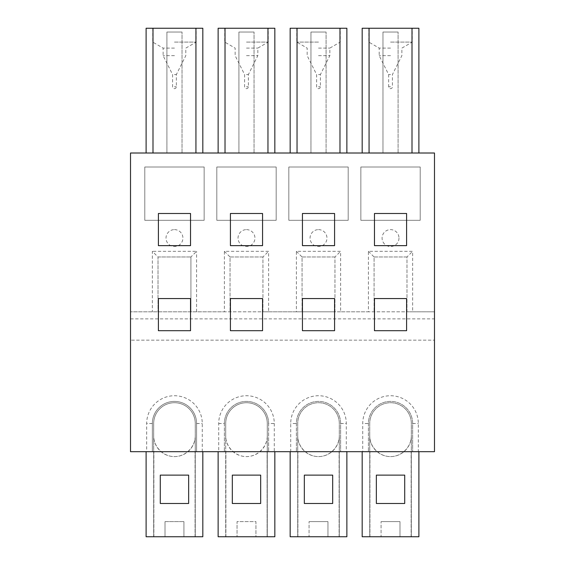 <?xml version="1.0" encoding="UTF-8"?>
<svg xmlns="http://www.w3.org/2000/svg" width="565" height="565" viewBox="0 0 565 565"><rect width="100%" height="100%" fill="white"/><g stroke="black" fill="none" stroke-linecap="round" stroke-linejoin="round"><path stroke-width="0.42" stroke-dasharray="2.83 2.12" d="M146.109 451.682L146.109 536.75L146.109 451.682L153.864 451.682L146.109 451.682L146.109 536.75L153.864 536.75L146.109 536.75L153.673 536.75L153.673 423.517A20.792 20.792 0 0 1 174.465 402.725A20.792 20.792 0 0 1 195.264 423.517L195.264 435.806C195.342 446.929 185.595 456.682 174.465 456.598C163.342 456.682 153.588 446.929 153.673 435.806L153.673 423.517A20.792 20.792 0 0 1 174.465 402.725A20.792 20.792 0 0 1 195.264 423.517L195.264 536.75L202.821 536.75L202.821 451.682L146.109 451.682L152.352 451.682L152.352 423.517A22.12 22.12 0 0 1 174.465 401.404A22.12 22.12 0 0 1 196.585 423.517L196.585 451.682L202.821 451.682L195.073 451.682L202.821 451.682L202.821 536.75L195.073 536.75L202.821 536.75L202.821 451.682M434.485 318.865L434.485 340.158L130.515 340.158L434.485 340.158L434.485 451.682L418.319 451.682L418.319 423.517A27.791 27.791 0 0 0 390.535 395.733A27.791 27.791 0 0 0 362.744 423.517L362.744 451.682L346.296 451.682L346.296 423.517A27.791 27.791 0 0 0 318.512 395.733A27.791 27.791 0 0 0 290.721 423.517L290.721 451.682L274.279 451.682L274.279 423.517A27.791 27.791 0 0 0 246.488 395.733A27.791 27.791 0 0 0 218.704 423.517L218.704 451.682L196.585 451.682L196.585 423.517A22.12 22.12 0 0 0 174.465 401.404A22.12 22.12 0 0 0 152.352 423.517L152.352 451.682L130.515 451.682L130.515 153.009L434.485 153.009L434.485 311.802L412.648 311.802L412.648 251.312L368.415 251.312L368.415 311.802L340.624 311.802L340.624 251.312L296.392 251.312L296.392 311.802L268.608 311.802L268.608 251.312L224.376 251.312L224.376 311.802L130.515 311.802L434.485 311.802L434.485 318.865L130.515 318.865M202.256 451.682L202.256 423.517A27.791 27.791 0 0 0 174.465 395.733A27.791 27.791 0 0 0 146.681 423.517L146.681 451.682M254.052 153.009L218.132 153.009L274.844 153.009L254.052 153.009L254.052 32.028L254.052 153.009M398.092 153.009L362.179 153.009L418.891 153.009L398.092 153.009L398.092 32.028L398.092 153.009M326.076 153.009L290.156 153.009L346.868 153.009L326.076 153.009L326.076 32.028L326.076 153.009M182.029 153.009L146.109 153.009L202.821 153.009L182.029 153.009L182.029 32.028L182.029 153.009M274.279 451.682L218.704 451.682M346.296 451.682L290.721 451.682M418.319 451.682L362.744 451.682M268.608 423.517L268.608 451.682L268.608 423.517A22.12 22.12 0 0 0 246.488 401.404A22.12 22.12 0 0 0 224.376 423.517A22.12 22.12 0 0 1 246.488 401.404A22.12 22.12 0 0 1 268.608 423.517L274.279 423.517M224.376 423.517L224.376 451.682L224.376 423.517L218.704 423.517M218.132 451.682L218.132 536.75L218.132 451.682L218.132 536.75L225.887 536.75L218.132 536.75L225.696 536.75L225.696 423.517A20.792 20.792 0 0 1 246.488 402.725A20.792 20.792 0 0 1 267.28 423.517L267.28 435.806A20.792 20.792 0 0 1 246.488 456.598A20.792 20.792 0 0 1 225.696 435.806L225.696 423.517A20.792 20.792 0 0 1 246.488 402.725A20.792 20.792 0 0 1 267.28 423.517L267.28 536.75L274.844 536.75L274.844 451.682L274.844 536.75L267.097 536.75L267.097 451.682L267.097 536.75L274.844 536.75L274.844 451.682M255.938 536.75L225.696 536.75L225.696 435.806C225.612 446.929 235.365 456.682 246.488 456.598C257.612 456.682 267.365 446.929 267.28 435.806L267.28 536.75L255.938 536.75L255.938 521.629L237.039 521.629L237.039 536.75L237.039 521.629L255.938 521.629L255.938 536.75M225.887 536.75L225.887 451.682L225.887 536.75M183.922 536.75L153.673 536.75L153.673 435.806A20.792 20.792 0 0 0 174.465 456.598A20.792 20.792 0 0 0 195.264 435.806L195.264 536.75L183.922 536.75L183.922 521.629L183.922 536.75M174.465 229.623A8.454 8.454 0 0 1 182.919 238.077A8.454 8.454 0 0 1 174.465 246.531A8.454 8.454 0 0 1 166.011 238.077A8.454 8.454 0 0 1 174.465 229.623M158.023 256.983L190.913 256.983L158.023 256.983L158.023 311.802L158.023 256.983L152.352 251.312L152.352 311.802M190.913 256.983L190.913 311.802L190.913 256.983L196.585 251.312L152.352 251.312M196.585 311.802L196.585 251.312M204.149 220.308L204.149 167L144.788 167L144.788 220.308L204.149 220.308L204.149 167L144.788 167L144.788 220.308L204.149 220.308M174.465 28.25L196.203 28.25L174.465 28.25M174.465 42.093L196.203 42.093L174.465 42.093M174.465 48.096L163.123 48.096L174.465 48.096M174.465 55.66L163.123 55.66L174.465 55.66M174.465 74.566L176.358 74.566L174.465 74.566M166.908 32.028L166.908 153.009L166.908 32.028L182.029 32.028L166.908 32.028M202.821 153.009L202.821 28.25L146.109 28.25L146.109 153.009M262.555 245.641L262.555 213.499L230.421 213.499L230.421 245.641L262.555 245.641M276.165 220.308L276.165 167L216.812 167L216.812 220.308L276.165 220.308L276.165 167L216.812 167L216.812 220.308L276.165 220.308M318.512 229.623A8.454 8.454 0 0 1 326.966 238.077A8.454 8.454 0 0 1 318.512 246.531A8.454 8.454 0 0 1 310.058 238.077A8.454 8.454 0 0 1 318.512 229.623M420.212 220.308L420.212 167L360.851 167L360.851 220.308L420.212 220.308L420.212 167L360.851 167L360.851 220.308L420.212 220.308M398.989 238.077A8.454 8.454 0 0 1 390.535 246.531A8.454 8.454 0 0 1 382.081 238.077A8.454 8.454 0 0 1 390.535 229.623A8.454 8.454 0 0 1 398.989 238.077M348.188 220.308L348.188 167L288.835 167L288.835 220.308L348.188 220.308L348.188 167L288.835 167L288.835 220.308L348.188 220.308M246.488 229.623A8.454 8.454 0 0 1 254.942 238.077A8.454 8.454 0 0 1 246.488 246.531A8.454 8.454 0 0 1 238.035 238.077A8.454 8.454 0 0 1 246.488 229.623M262.555 330.702L262.555 298.567L230.421 298.567L230.421 330.702L262.555 330.702M232.314 475.123L232.314 503.479L260.67 503.479L260.67 475.123L232.314 475.123M274.844 153.009L274.844 28.25L218.132 28.25L218.132 153.009M246.488 28.25L268.227 28.25L246.488 28.25M224.376 251.312L230.04 256.983L230.04 311.802L230.04 256.983L262.937 256.983L262.937 311.802L224.376 311.802M268.608 311.802L262.937 311.802L262.937 256.983L268.608 251.312M230.04 256.983L262.937 256.983M246.488 42.093L268.227 42.093L246.488 42.093M246.488 48.096L257.831 48.096L246.488 48.096M246.488 55.66L257.831 55.66L246.488 55.66M246.488 74.566L248.381 74.566L246.488 74.566M238.924 32.028L238.924 153.009L238.924 32.028L254.052 32.028L238.924 32.028M334.579 245.641L334.579 213.499L302.445 213.499L302.445 245.641L334.579 245.641M334.579 330.702L334.579 298.567L302.445 298.567L302.445 330.702L334.579 330.702M304.33 475.123L304.33 503.479L332.686 503.479L332.686 475.123L304.33 475.123M290.156 451.682L290.156 536.75L290.156 451.682L290.156 536.75L297.903 536.75L290.156 536.75L297.72 536.75L297.72 423.517A20.792 20.792 0 0 1 318.512 402.725A20.792 20.792 0 0 1 339.304 423.517L339.304 536.75L327.961 536.75L327.961 521.629L309.062 521.629L327.961 521.629L327.961 536.75L309.062 536.75L309.062 521.629L309.062 536.75L297.72 536.75L297.72 423.517A20.792 20.792 0 0 1 318.512 402.725A20.792 20.792 0 0 1 339.304 423.517L339.304 435.806A20.792 20.792 0 0 1 318.512 456.598A20.792 20.792 0 0 1 297.72 435.806C297.635 446.929 307.388 456.682 318.512 456.598C329.635 456.682 339.388 446.929 339.304 435.806L339.304 536.75L346.868 536.75L346.868 451.682L346.868 536.75L339.113 536.75L346.868 536.75L346.868 451.682M346.868 153.009L346.868 28.25L290.156 28.25L290.156 153.009M318.512 28.25L296.773 28.25L318.512 28.25M296.392 423.517L296.392 451.682L296.392 423.517A22.12 22.12 0 0 1 318.512 401.404A22.12 22.12 0 0 1 340.624 423.517L340.624 451.682L340.624 423.517A22.12 22.12 0 0 0 318.512 401.404A22.12 22.12 0 0 0 296.392 423.517L290.721 423.517M339.113 536.75L339.113 451.682L339.113 536.75M297.903 536.75L297.903 451.682L297.903 536.75M296.392 251.312L302.063 256.983L302.063 311.802L302.063 256.983L334.96 256.983L334.96 311.802L296.392 311.802M340.624 311.802L334.96 311.802L334.96 256.983L340.624 251.312M302.063 256.983L334.96 256.983M318.512 42.093L296.773 42.093L318.512 42.093M318.512 48.096L329.854 48.096L318.512 48.096M318.512 55.66L329.854 55.66L318.512 55.66M318.512 74.566L320.404 74.566L318.512 74.566M310.948 32.028L310.948 153.009L310.948 32.028L326.076 32.028L310.948 32.028M406.602 245.641L406.602 213.499L374.468 213.499L374.468 245.641L406.602 245.641M406.602 330.702L406.602 298.567L374.468 298.567L374.468 330.702L406.602 330.702M376.354 475.123L376.354 503.479L404.709 503.479L404.709 475.123L376.354 475.123M362.179 451.682L362.179 536.75L362.179 451.682L362.179 536.75L369.927 536.75L362.179 536.75L369.736 536.75L369.736 423.517A20.792 20.792 0 0 1 390.535 402.725A20.792 20.792 0 0 1 411.327 423.517L411.327 536.75L399.985 536.75L399.985 521.629L381.078 521.629L399.985 521.629L399.985 536.75L381.078 536.75L381.078 521.629L381.078 536.75L369.736 536.75L369.736 423.517A20.792 20.792 0 0 1 390.535 402.725A20.792 20.792 0 0 1 411.327 423.517L411.327 435.806A20.792 20.792 0 0 1 390.535 456.598A20.792 20.792 0 0 1 369.736 435.806C369.658 446.929 379.405 456.682 390.535 456.598C401.659 456.682 411.412 446.929 411.327 435.806L411.327 536.75L418.891 536.75L418.891 451.682L418.891 536.75L411.136 536.75L418.891 536.75L418.891 451.682M418.891 153.009L418.891 28.25L362.179 28.25L362.179 153.009M390.535 28.25L412.273 28.25L390.535 28.25M368.415 423.517L368.415 451.682L368.415 423.517A22.12 22.12 0 0 1 390.535 401.404A22.12 22.12 0 0 1 412.648 423.517L412.648 451.682L412.648 423.517A22.12 22.12 0 0 0 390.535 401.404A22.12 22.12 0 0 0 368.415 423.517L362.744 423.517M411.136 536.75L411.136 451.682L411.136 536.75M369.927 536.75L369.927 451.682L369.927 536.75M368.415 251.312L374.087 256.983L374.087 311.802L374.087 256.983L406.977 256.983L406.977 311.802L368.415 311.802M412.648 311.802L406.977 311.802L406.977 256.983L412.648 251.312M374.087 256.983L406.977 256.983M390.535 42.093L412.273 42.093L390.535 42.093M390.535 48.096L379.193 48.096L390.535 48.096M390.535 55.66L379.193 55.66L390.535 55.66M390.535 74.566L388.642 74.566L390.535 74.566M382.971 32.028L382.971 153.009L382.971 32.028L398.092 32.028L382.971 32.028M165.015 521.629L165.015 536.75L165.015 521.629L183.922 521.629L165.015 521.629M160.291 475.123L160.291 503.479L188.646 503.479L188.646 475.123L160.291 475.123M190.532 330.702L190.532 298.567L158.398 298.567L158.398 330.702L190.532 330.702M190.532 245.641L190.532 213.499L158.398 213.499L158.398 245.641L190.532 245.641M195.073 536.75L195.073 451.682L195.073 536.75M153.864 536.75L153.864 451.682L153.864 536.75M152.352 423.517L146.681 423.517M196.585 423.517L202.256 423.517M174.465 86.777L176.358 86.777L174.465 86.777M246.488 86.777L248.381 86.777L246.488 86.777M340.624 423.517L346.296 423.517M318.512 86.777L320.404 86.777L318.512 86.777M412.648 423.517L418.319 423.517M390.535 86.777L388.642 86.777L390.535 86.777M152.727 28.25L152.727 42.093L163.123 48.096L163.123 55.66L172.579 74.566L172.579 86.777A1.893 1.893 0 0 0 174.465 88.663A1.893 1.893 0 0 0 176.358 86.777L176.358 74.566L185.807 55.66L185.807 48.096L196.203 42.093L196.203 28.25M224.75 28.25L224.75 42.093L235.146 48.096L235.146 55.66L244.596 74.566L244.596 86.777A1.893 1.893 0 0 0 246.488 88.663A1.893 1.893 0 0 0 248.381 86.777L248.381 74.566L257.831 55.66L257.831 48.096L268.227 42.093L268.227 28.25M296.773 28.25L296.773 42.093L307.169 48.096L307.169 55.66L316.619 74.566L316.619 86.777A1.893 1.893 0 0 0 318.512 88.663A1.893 1.893 0 0 0 320.404 86.777L320.404 74.566L329.854 55.66L329.854 48.096L340.25 42.093L340.25 28.25M368.797 28.25L368.797 42.093L379.193 48.096L379.193 55.66L388.642 74.566L388.642 86.777A1.893 1.893 0 0 0 390.535 88.663A1.893 1.893 0 0 0 392.421 86.777L392.421 74.566L401.877 55.66L401.877 48.096L412.273 42.093L412.273 28.25"/><path stroke-width="0.85" d="M190.532 213.499L158.398 213.499L158.398 245.641L190.532 245.641L190.532 213.499M190.532 298.567L158.398 298.567L158.398 330.702L190.532 330.702L190.532 298.567M262.555 213.499L230.421 213.499L230.421 245.641L262.555 245.641L262.555 213.499M262.555 298.567L230.421 298.567L230.421 330.702L262.555 330.702L262.555 298.567M334.579 213.499L302.445 213.499L302.445 245.641L334.579 245.641L334.579 213.499M334.579 298.567L302.445 298.567L302.445 330.702L334.579 330.702L334.579 298.567M406.602 213.499L374.468 213.499L374.468 245.641L406.602 245.641L406.602 213.499M406.602 298.567L374.468 298.567L374.468 330.702L406.602 330.702L406.602 298.567M434.485 153.009L130.515 153.009L130.515 451.682L434.485 451.682L434.485 153.009M274.844 451.682L274.844 536.75L218.132 536.75L218.132 451.682M232.314 503.479L260.67 503.479L260.67 475.123L232.314 475.123L232.314 503.479M202.821 451.682L202.821 536.75L146.109 536.75L146.109 451.682M195.935 153.009L195.935 28.25L146.109 28.25L146.109 153.009M152.995 153.009L152.995 28.25M202.821 153.009L202.821 28.25L195.935 28.25M225.018 153.009L225.018 28.25L218.132 28.25L218.132 153.009M225.018 28.25L274.844 28.25L274.844 153.009M267.958 153.009L267.958 28.25M332.686 475.123L304.33 475.123L304.33 503.479L332.686 503.479L332.686 475.123M290.156 451.682L290.156 536.75L346.868 536.75L346.868 451.682M297.042 153.009L297.042 28.25L290.156 28.25L290.156 153.009M297.042 28.25L346.868 28.25L346.868 153.009M339.982 153.009L339.982 28.25M404.709 475.123L376.354 475.123L376.354 503.479L404.709 503.479L404.709 475.123M362.179 451.682L362.179 536.75L418.891 536.75L418.891 451.682M369.065 153.009L369.065 28.25L362.179 28.25L362.179 153.009M369.065 28.25L418.891 28.25L418.891 153.009M412.005 153.009L412.005 28.25M160.291 475.123L160.291 503.479L188.646 503.479L188.646 475.123L160.291 475.123"/></g></svg>
